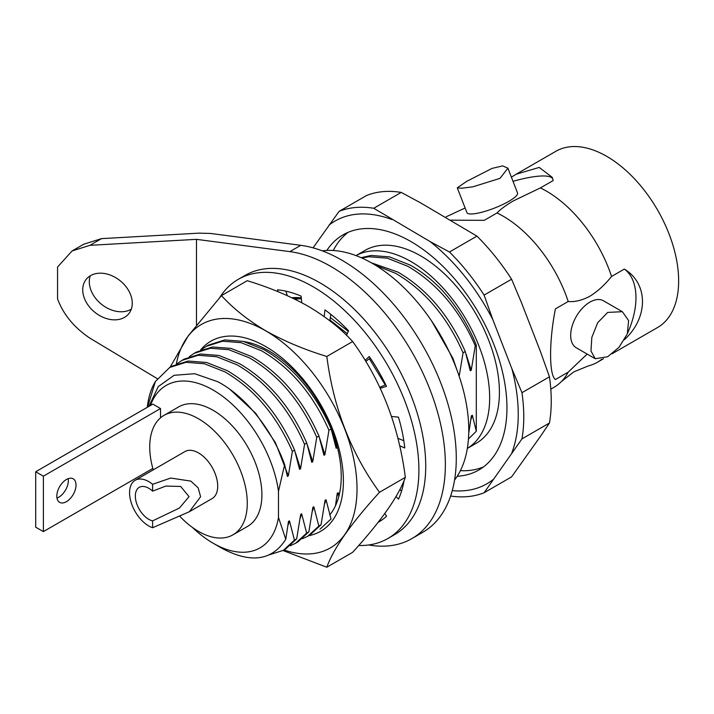 <?xml version="1.0" encoding="UTF-8"?>
<svg xmlns="http://www.w3.org/2000/svg" width="714" height="714" viewBox="0 0 714 714"><rect width="100%" height="100%" fill="white"/><g stroke="black" fill="none" stroke-linecap="round" stroke-linejoin="round"><path stroke-width="1.07" d="M601.724 359.276A101.736 58.735 60 0 1 597.315 362.301A101.736 58.735 60 0 1 588.452 365.88L573.922 371.824L561.499 381.446A101.736 58.735 60 0 1 553.966 387.327L550.806 389.157M450.588 220.162L484.253 220.34L497.042 212.95C500.407 209.363 505.815 205.355 513.277 200.929L540.391 187.925A101.736 58.735 60 0 1 546.451 191.129A101.736 58.735 60 0 1 611.559 276.461C604.829 284.85 597.6 291.437 589.889 296.23C582.187 300.344 574.966 302.093 568.21 301.495L555.421 308.876C549.004 340.917 548.968 375.225 555.421 379.518L568.21 372.137A101.736 58.735 60 0 1 561.499 381.446M466.162 354.331L471.24 370.245L475.256 345.781C459.388 309.778 436.941 283.297 407.899 266.34L387.336 258.182L368.843 256.728L361.873 258.022M475.256 345.781L476.3 345.174A107.591 62.118 60 0 0 442.448 290.652C432.416 279.995 421.635 271.472 410.104 265.064L389.541 256.906L371.048 255.46L361.114 257.683M459.173 376.242L463.065 352.823C447.196 316.82 424.75 290.339 395.708 273.373L375.653 265.349M463.065 352.823L465.269 351.547C449.401 315.543 426.954 289.063 397.912 272.105L371.325 262.797M301.362 298.729L294.614 299.086M298.577 297.631L293.24 298.416M319.979 529.19L331.037 519.007L326.039 499.746L324.602 504.075M302.54 538.677L307.788 536.232L318.837 526.048L321.05 524.772L325.066 500.309L326.039 499.746M307.788 536.232L309.992 534.956L321.05 524.772M319.845 438.807L324.932 454.72L328.949 430.256C313.08 394.253 290.625 367.772 261.592 350.806L241.029 342.658L222.536 341.203L206.284 346.352L201.509 349.61M328.949 430.256L331.153 428.98C315.285 392.977 292.838 366.496 263.796 349.539L243.233 341.381L224.74 339.926L208.488 345.076L206.284 346.352M290.348 545.719L295.596 543.265L306.645 533.09L308.859 531.814L312.866 507.351L313.848 506.788L318.837 526.048M295.596 543.265L297.8 541.997L308.859 531.814M307.654 445.839L312.741 461.753L316.748 437.289C300.889 401.295 278.433 374.805 249.4 357.848L228.837 349.69L210.344 348.245L194.092 353.385L189.317 356.643M316.748 437.289L318.962 436.022C303.093 400.018 280.638 373.538 251.605 356.572L231.041 348.423L212.549 346.968L196.296 352.118L194.092 353.385M269.571 554.751L283.396 550.307L294.454 540.123L296.667 538.856L300.674 514.392L301.656 513.821L306.645 533.09M283.396 550.307L285.609 549.03L296.667 538.856M295.462 452.881L300.549 468.795L304.557 444.331C288.697 408.328 266.242 381.847 237.209 364.89L216.645 356.732L198.144 355.277L181.9 360.427L177.126 363.685M304.557 444.331L306.77 443.055C290.901 407.06 268.446 380.571 239.413 363.613L218.85 355.456L200.357 354.01L184.105 359.151L181.9 360.427M229.962 389.398L255.666 413.227L275.497 442.814L288.349 475.836L292.365 451.373C276.505 415.369 254.05 388.889 225.008 371.923L204.454 363.774L185.952 362.319L169.709 367.469L155.393 381.499A107.591 62.118 60 0 0 147.307 407.31M292.365 451.373L294.579 450.097C278.71 414.093 256.255 387.613 227.222 370.655L206.658 362.498L188.166 361.043L171.913 366.193L169.709 367.469M285.778 539.284L278.487 517.454A93.802 54.157 60 0 1 213.138 543.22L221.768 548.209C250.766 563.694 272.105 560.722 285.778 539.284L288.483 521.425L289.456 520.863L294.454 540.123M213.138 543.22A93.802 54.157 60 0 1 192.477 527.485M150.413 405.516A93.802 54.157 60 0 1 213.138 390.049A93.802 54.157 60 0 1 278.487 491.277L278.487 517.454M288.349 475.836L287.376 476.399L284.645 464.609C272.239 429.98 245.5 396.252 217.904 381.785L194.699 373.708L174.1 375.305L158.258 386.595L148.914 406.382M147.557 407.167L155.393 381.499M179.732 516.213A68.972 39.823 -120 0 0 198.501 531.394A68.972 39.823 -120 0 0 232.987 534.813A68.972 39.823 -120 0 0 243.563 479.54A68.972 39.823 -120 0 0 198.501 418.77A68.972 39.823 -120 0 0 164.024 415.352A68.972 39.823 -120 0 0 153.224 469.866M232.987 534.813L247.624 526.37A68.972 39.823 -120 0 0 258.191 471.097A68.972 39.823 -120 0 0 213.138 410.318A68.972 39.823 -120 0 0 178.652 406.9L164.024 415.352M66.42 479.505A13.575 7.836 120 0 0 57.548 491.473A13.575 7.836 120 0 0 59.637 502.353A13.575 7.836 120 0 0 66.42 501.674A13.575 7.836 120 0 0 75.291 489.715A13.575 7.836 120 0 0 73.212 478.835A13.575 7.836 120 0 0 66.42 479.505M56.986 498.069A13.575 7.836 120 0 0 58.744 497.239A13.575 7.836 120 0 0 68.178 478.675M148.771 525.968A27.15 15.681 -120 0 0 152.609 527.735L189.371 511.715L212.085 498.595A27.15 15.681 -120 0 0 216.244 476.836A27.15 15.681 -120 0 0 198.501 452.908A27.15 15.681 -120 0 0 184.926 451.569L135.196 480.281A27.15 15.681 -120 0 0 131.028 502.04A27.15 15.681 -120 0 0 148.771 525.968M189.371 511.715L200.598 496.739L198.162 487.858L190.852 481.12L170.744 478.05L152.609 484.288A27.15 15.681 -120 0 0 148.771 481.62A27.15 15.681 -120 0 0 135.196 480.281M152.609 484.288L152.609 491.143A19.01 10.978 -120 0 0 148.771 488.278A19.01 10.978 -120 0 0 139.266 487.332A19.01 10.978 -120 0 0 136.356 502.567A19.01 10.978 -120 0 0 148.771 519.319A19.01 10.978 -120 0 0 152.609 520.881L152.609 527.735M476.363 443.207A111.322 64.269 -120 0 0 493.428 354.001A111.322 64.269 -120 0 0 420.698 255.907A111.322 64.269 -120 0 0 365.041 250.391L356.018 255.603A111.322 64.269 -120 0 1 410.952 261.538A111.322 64.269 -120 0 1 483.467 358.963A111.322 64.269 -120 0 1 467.34 448.401L476.363 443.207M457.21 476.274A135.767 78.388 -120 0 0 478.835 470.008A135.767 78.388 -120 0 0 499.639 361.213A135.767 78.388 -120 0 0 410.952 241.573A135.767 78.388 -120 0 0 343.059 234.852A135.767 78.388 -120 0 0 326.825 250.444M348.12 232.336A135.767 78.388 -120 0 0 333.286 250.498M466.697 181.356L492.035 168.406L502.71 165.889L507.922 168.192L499.952 178.384L472.891 186.818L461.744 188.228L457.29 187.836L466.697 181.356M457.29 187.844L466.911 212.629A27.15 5.739 -21.2 0 0 482.619 212.022A27.15 5.739 -21.2 0 0 508.85 201.321A27.15 5.739 -21.2 0 0 517.534 192.985L507.922 168.192M607.685 312.411L622.367 311.697L628.623 320.577L627.303 333.911L619.038 347.245L607.685 356.75L595.217 358.731L590.969 351.011L591.826 337.401L597.689 322.728L607.685 312.411M622.367 311.697L603.464 300.781A27.15 15.681 120 0 0 589.889 302.129A27.15 15.681 120 0 0 572.146 326.057A27.15 15.681 120 0 0 576.305 347.816L595.217 358.731M497.042 212.95A101.736 58.735 60 0 1 503.102 216.155A101.736 58.735 60 0 1 568.21 301.495M540.391 187.925L553.18 180.544L552.243 177.331L539.195 167.415L516.061 174.27L555.849 151.306A101.736 58.735 60 0 1 606.713 156.339A101.736 58.735 60 0 1 673.168 245.991A101.736 58.735 60 0 1 657.576 327.512L612.103 353.769M624.348 339.721C648.437 317.891 648.589 283.645 624.348 269.08L611.559 276.461M450.632 496.025A158.633 91.588 -120 0 0 484.101 492.749L511.59 476.881L540.694 436.013L549.45 423.009L521.97 438.878A158.633 91.588 -120 0 0 521.97 392.682L549.45 376.813A158.633 91.588 60 0 1 549.45 423.009M373.725 208.274A158.633 91.588 -120 0 0 339.088 211.371L366.568 195.502A158.633 91.588 60 0 1 401.214 192.405L373.725 208.274L430.007 241.511L449.454 251.997L476.943 236.129A158.633 91.588 60 0 1 511.59 279.228L484.101 295.096A158.633 91.588 -120 0 0 449.454 251.997M484.101 295.096L492.856 319.693L511.92 368.826L521.97 392.682M549.45 376.813L540.694 352.216L521.631 303.084L511.59 279.228M476.943 236.129L420.662 202.892L401.214 192.405M339.088 211.371L313.062 247.847M521.97 438.878L484.101 492.749M430.007 241.511A151.734 87.608 60 0 1 492.856 319.693M329.038 225.115A151.734 87.608 60 0 1 391.888 219.501M452.274 490.625A151.734 87.608 -120 0 0 492.856 479.746M511.92 368.826A151.734 87.608 60 0 1 511.92 452.622M465.109 207.988L446.161 216.797M552.716 178.723A65.17 13.771 -21.2 0 0 513.009 181.311M516.061 174.27L511.394 177.152M568.21 372.137L587.149 354.073M627.552 333.197A65.17 37.628 120 0 0 624.348 269.08M460.396 470.651A135.767 78.388 -120 0 0 483.53 466.894M152.609 491.143L165.818 486.073L180.669 486.457L189.049 496.623L179.437 508.038L152.609 520.881M43.384 531.609L43.384 476.176L35.7 471.749L35.7 527.173L43.384 531.609L152.823 468.42M35.7 471.749L152.85 404.115L160.525 408.542L160.525 417.824M43.384 476.176L160.525 408.542M284.645 464.609L278.487 491.277M300.549 468.795L299.568 469.357L294.579 450.097M288.028 525.192L289.456 520.863M312.741 461.753L311.759 462.324L306.77 443.055M300.219 518.159L301.656 513.821M324.932 454.72L323.96 455.282L318.962 436.022M312.411 511.117L313.848 506.788M337.24 446.643L337.124 447.678L336.151 448.24L331.153 428.98M337.124 447.678L332.037 431.765M335.509 505.673L337.258 493.267L338.231 492.705L338.909 496.087M336.794 497.042L338.231 492.705M385.23 384.908L369.397 358.776M347.245 333.625L330.1 320.158M348.298 331.305L330.395 317.65M452.489 358.928L453.078 358.589L431.64 321.032M455.077 365.14L453.078 358.589M457.103 370.387L453.961 361.373M471.24 370.245L470.267 370.807L465.269 351.547M468.723 433.353L471.374 415.834L472.347 415.271L476.3 431.247L468.446 439.012M470.91 419.609L472.347 415.271M476.3 345.174L476.3 431.247M454.577 480.031A136.079 78.567 -120 0 0 456.505 368.79A136.079 78.567 -120 0 0 372.547 263.493A136.079 78.567 -120 0 0 322.255 250.846M132.268 303.236A27.364 20.224 -140.9 0 0 114.124 276.782A27.364 20.224 -140.9 0 0 86.269 279.245A27.364 20.224 -140.9 0 0 82.726 289.795A27.364 20.224 -140.9 0 0 100.87 316.248A27.364 20.224 -140.9 0 0 128.725 313.794A27.364 20.224 -140.9 0 0 132.268 303.236M90.267 275.791A27.364 20.224 -140.9 0 0 89.295 281.727A27.364 20.224 -140.9 0 0 104.405 306.395A27.364 20.224 -140.9 0 0 131.296 309.171M331.019 266.545A161.703 93.355 -120 0 0 289.848 251.631L196.475 239.342L89.919 245.33L101.531 238.628L198.947 233.148L210.612 233.451L300.772 245.321A161.703 93.355 -120 0 1 341.944 260.235A161.703 93.355 -120 0 1 447.58 402.732A161.703 93.355 -120 0 1 422.795 532.305L411.871 538.615A161.703 93.355 -120 0 0 436.656 409.042A161.703 93.355 -120 0 0 331.019 266.545M368.647 544.969A161.703 93.355 -120 0 0 411.871 538.615M89.919 245.33L72.105 250.935L83.725 244.224L101.531 238.628M72.105 250.935L57.557 267.036L57.557 298.898C63.332 314.463 74.122 327.548 89.919 338.168L157.321 378.67M301.272 297.836A110.652 63.885 -120 0 0 291.83 297.747M196.475 239.342L196.475 324.915M329.85 320.782L330.796 314.347M358.731 545.496A149.628 86.385 -120 0 0 387.907 538.508A149.628 86.385 -120 0 0 410.845 418.609A149.628 86.385 -120 0 0 313.098 286.751A149.628 86.385 -120 0 0 238.28 279.344A149.628 86.385 -120 0 0 219.805 297.426M387.907 538.508L394.735 534.563A149.628 86.385 -120 0 0 417.672 414.664A149.628 86.385 -120 0 0 319.926 282.806A149.628 86.385 -120 0 0 245.107 275.399L238.28 279.344M399.653 445.813L404.776 447.99A130.769 75.497 -120 0 0 398.448 417.137L391.558 416.476M396.029 496.551L398.501 499.157A130.769 75.497 -120 0 0 404.07 480.549M378.081 522.398A130.769 75.497 -120 0 0 378.474 522.175A130.769 75.497 -120 0 0 386.569 516.168L384.784 513.553M301.79 302.745L301.085 296.123A130.769 75.497 -120 0 0 277.532 289.83L278.094 291.714M346.495 335.285L348.539 330.769A130.769 75.497 -120 0 0 324.977 309.894L324.174 316.57M380.285 388.264L386.488 386.363A130.769 75.497 -120 0 0 369.236 356.491L365.122 360.338M397.876 438.298L403.829 440.734M379.812 387.274L385.712 384.757M370.245 357.982L365.8 361.454M285.939 291.187L287.269 295.65M378.991 521.229A130.769 75.497 -120 0 0 381.803 520.042M399.911 489.492L401.518 491.196M176.331 364.006A129.011 74.488 60 0 1 265.795 330.894A129.011 74.488 60 0 1 356.563 478.068A129.011 74.488 60 0 1 284.002 549.959M170.066 367.264L188.335 335.714L221.438 295.614C233.38 308.662 248.177 320.399 265.822 330.832C284.145 341.122 304.476 349.664 326.825 356.456C333.438 407.899 351.002 453.167 379.518 492.267C351.092 523.478 333.527 548.468 326.825 567.228L283.003 550.53M326.825 567.228L352.645 552.324C381.071 521.104 398.635 496.114 405.338 477.354C398.724 425.91 381.16 380.642 352.645 341.542C340.881 328.645 326.093 316.909 308.261 306.324C290.196 296.14 269.865 287.599 247.258 280.7L221.438 295.614M308.743 535.678A109.76 63.367 -120 0 0 340.096 453.229A109.76 63.367 -120 0 0 265.795 346.611A109.76 63.367 -120 0 0 200.589 349.985M329.752 514.946A102.504 59.182 -120 0 0 332.367 431.113A102.504 59.182 -120 0 0 268.759 350.824A102.504 59.182 -120 0 0 243.992 341.569M379.518 492.267L405.338 477.354M326.825 356.456L352.645 341.542M289.848 251.631L300.772 245.321M597.315 362.301L603.5 358.731"/></g></svg>
